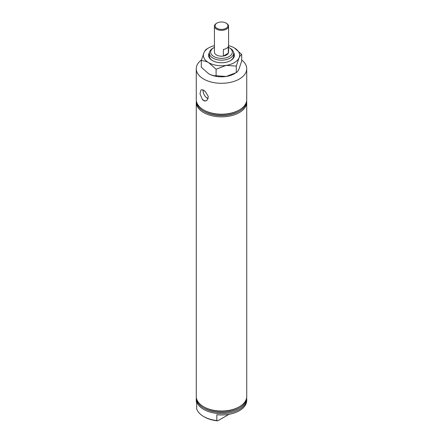 <?xml version="1.0" encoding="UTF-8"?>
<svg xmlns="http://www.w3.org/2000/svg" width="443" height="443" viewBox="0 0 443 443"><rect width="100%" height="100%" fill="white"/><g stroke="black" fill="none" stroke-linecap="round" stroke-linejoin="round"><path stroke-width="0.66" d="M196.371 101.004A25.229 14.564 0 0 0 196.271 102.283L196.271 396.457A25.229 14.564 0 0 0 203.664 406.757A25.229 14.564 0 0 0 239.336 406.757L239.336 406.757A25.229 14.564 0 0 0 246.729 396.457L246.729 102.283A25.229 14.564 0 0 0 246.629 101.004M196.271 102.283A25.229 14.564 0 0 0 203.664 112.583A25.229 14.564 0 0 0 239.336 112.583A25.229 14.564 0 0 0 246.729 102.283M203.664 406.757L204.267 407.106A24.371 14.071 0 0 0 238.733 407.106L239.336 406.757L238.733 407.106M196.371 397.736A25.129 14.508 0 0 0 203.73 408.036A25.129 14.508 0 0 0 239.27 408.036L239.27 408.036A25.129 14.508 0 0 0 246.629 397.736M203.73 408.036L204.267 408.346A24.371 14.071 0 0 0 238.733 408.346L239.27 408.036L238.733 408.346M196.371 397.82A25.229 14.564 0 0 0 196.271 399.099A25.229 14.564 0 0 0 203.664 409.398A25.229 14.564 0 0 0 239.336 409.398A25.229 14.564 0 0 0 246.729 399.099A25.229 14.564 0 0 0 246.629 397.82M228.959 414.332L217.674 420.85A24.254 14.004 180 0 1 204.35 416.924L203.664 416.525A25.229 14.564 0 0 0 216.832 420.54L216.832 414.731A25.229 14.564 0 0 0 246.729 400.417L246.729 399.099M246.291 403.113L245.876 404.166M196.271 399.099L196.271 400.417A25.229 14.564 0 0 0 196.709 403.113L196.709 408.922A25.229 14.564 0 0 0 203.664 416.525L204.35 416.924M196.371 100.921A25.129 14.508 0 0 0 203.73 111.221L204.267 111.531A24.371 14.071 0 0 0 238.733 111.531L239.27 111.221A25.129 14.508 0 0 0 246.629 100.921M203.73 111.221A25.129 14.508 0 0 0 239.27 111.221L238.733 111.531M201.526 59.849A25.229 14.564 0 0 0 196.271 68.748L196.271 99.642A25.229 14.564 0 0 0 203.664 109.942L204.267 110.29A24.371 14.071 0 0 0 238.733 110.29L239.336 109.942A25.229 14.564 0 0 0 246.729 99.642L246.729 68.748A25.229 14.564 0 0 0 241.701 60.021M203.664 109.942L203.664 109.942A25.229 14.564 0 0 0 239.336 109.942L238.733 110.29M205.214 101.076L203.664 100.55L202.235 99.143A6.041 3.489 -120 0 0 203.725 100.312A6.041 3.489 -120 0 0 205.214 100.866L205.214 101.076A6.285 3.627 -120 0 1 203.725 100.511A6.285 3.627 -120 0 1 202.235 99.359M202.235 99.143L199.987 93.778L200.9 90.034L202.235 89.685L203.664 90.283L205.214 91.402L208.332 96.48L206.942 100.5L205.214 100.866M205.214 91.618A6.041 3.489 -120 0 0 203.725 90.45A6.041 3.489 -120 0 0 202.235 89.896M203.127 90.15A6.041 3.489 -120 0 0 207.357 98.219A6.041 3.489 -120 0 0 208.315 98.645M213.836 56.532A10.837 6.257 0 0 0 229.158 56.532A10.837 6.257 0 0 0 229.164 47.683L230.078 48.215A12.127 6.999 180 0 1 233.627 53.166A12.127 6.999 180 0 1 226.14 59.633A12.127 6.999 180 0 1 212.922 58.116A12.127 6.999 180 0 1 209.373 53.166A12.127 6.999 180 0 1 212.922 48.215L213.836 47.683A10.837 6.257 0 0 0 213.836 56.532M214.434 26.231L214.434 52.108A7.066 4.081 0 0 0 218.798 55.879A7.066 4.081 0 0 0 226.495 54.993A7.066 4.081 0 0 0 228.566 52.108L228.566 26.231A7.066 4.081 180 0 1 223.992 30.046A7.066 4.081 180 0 1 216.19 28.922A7.066 4.081 180 0 1 214.434 26.231A7.066 4.081 180 0 1 216.505 23.346L216.959 23.08A6.418 3.705 0 0 0 216.677 28.147A6.418 3.705 0 0 0 225.736 28.49A6.418 3.705 0 0 0 226.323 23.258A6.418 3.705 0 0 0 226.041 23.08A6.418 3.705 0 0 0 216.959 23.08M196.271 68.748A25.229 14.564 0 0 0 203.664 79.042A25.229 14.564 0 0 0 231.152 82.199A25.229 14.564 0 0 0 246.729 68.748M230.078 48.215L229.164 47.683A10.837 6.257 0 0 0 228.566 47.368M214.434 47.368A10.837 6.257 0 0 0 213.836 47.683M216.832 420.54L217.674 420.85M226.041 23.08L226.495 23.346A7.066 4.081 180 0 1 226.81 23.54A7.066 4.081 180 0 1 228.566 26.231M228.311 53.193A7.066 4.081 180 0 1 223.377 56.039L223.377 49.439A7.066 4.081 0 0 0 228.311 46.593L228.311 53.193L223.377 56.039M233.594 52.623A12.936 7.47 180 0 1 230.648 60.558A12.936 7.47 180 0 1 224.85 62.491A12.936 7.47 180 0 1 212.352 60.558A12.936 7.47 180 0 1 209.406 52.623M209.373 53.166L209.373 55.94A12.127 6.999 0 0 0 212.646 60.724M214.434 45.651A18.113 10.455 0 0 0 208.692 47.883L206.709 49.029C205.868 49.411 204.965 50.596 204.007 52.573L201.299 60.691C203.603 60.591 206.067 61.25 208.692 62.673L216.09 69.23L226.19 65.376L236.291 66.101L238.993 57.983C239.945 56.023 240.848 54.843 241.701 54.439L234.308 47.883A18.113 10.455 0 0 0 228.566 45.651M241.701 54.439L241.701 60.957L238.993 69.075C238.046 71.035 237.143 72.215 236.291 72.619L226.19 76.467L216.09 75.742C213.786 75.847 211.322 75.183 208.692 73.765L201.299 67.209L201.299 60.691M216.09 69.23L216.09 75.742M236.291 66.101L236.291 72.619M208.692 47.883A18.113 10.455 0 0 0 204.007 52.573A18.113 10.455 0 0 0 208.692 62.673A18.113 10.455 0 0 0 226.19 65.376A18.113 10.455 0 0 0 238.993 57.983A18.113 10.455 0 0 0 234.308 47.883M208.692 73.765A18.113 10.455 0 0 0 226.19 76.467A18.113 10.455 0 0 0 235.034 73.317M230.354 60.724A12.127 6.999 0 0 0 233.627 55.94L233.627 53.166"/></g></svg>
